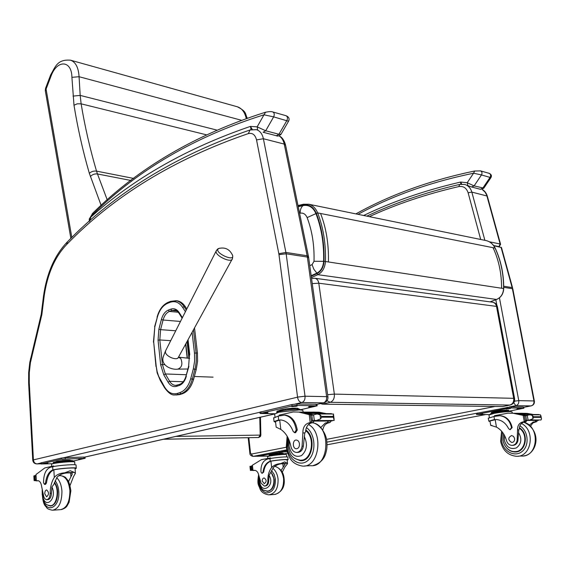 <?xml version="1.0" encoding="UTF-8"?>
<svg xmlns="http://www.w3.org/2000/svg" width="570" height="570" viewBox="0 0 570 570"><rect width="100%" height="100%" fill="white"/><g stroke="black" fill="none" stroke-linecap="round" stroke-linejoin="round"><path stroke-width="0.85" d="M259.778 417.361L260.184 435.095L258.673 437.503L260.469 436.463L260.861 435.088L175.909 436.413M311.163 275.688L316.884 273.115C320.939 270.964 323.183 267.031 323.618 261.331C324.059 243.932 321.501 228.029 315.944 213.615C313.122 207.281 308.847 204.602 303.119 205.57L298.231 206.71M323.618 261.331L314.02 261.267L312.146 264.573L312.296 265.264L313.878 269.311L316.884 273.115M303.119 205.57C301.138 207.131 300.155 209.66 300.169 213.173C303.29 212.674 305.613 214.142 307.123 217.597L315.944 213.608M179.678 394.597L182.201 393.82L180.882 393.792L178.36 394.575L179.678 394.597L175.895 395.017M192.083 332.331L194.47 353.101L197.419 352.958L194.52 327.885M179.871 392.623L180.882 393.792C186.212 391.875 190.024 387.001 192.304 379.171L193.622 379.214L196.237 369.403L193.323 368.911L190.708 378.736C188.542 386.168 184.929 390.799 179.871 392.623L177.356 393.414C172.283 394.718 168.036 392.616 164.623 387.094L158.667 376.328L157.113 371.526L156.216 366.303L153.679 341.986L154.805 326.973L157.27 317.44C159.279 310.251 162.707 305.548 167.552 303.34L169.981 302.364C174.926 300.597 179.158 302.285 182.685 307.437L185.4 311.719M186.789 308.976L185.414 306.81L184.117 306.689L182.685 307.437M193.622 379.214C191.342 387.037 187.53 391.904 182.201 393.82M176.208 300.739L177.242 300.839C180.448 301.387 183.177 303.375 185.414 306.81M197.419 352.958L197.59 361.245L196.237 369.403M314.519 278.217L314.932 278.267C317.013 278.794 318.302 280.44 318.801 283.204L312.253 283.582M514.567 398.459L497.439 306.888L496.513 306.396C495.978 304.088 494.71 302.691 492.694 302.221L492.345 302.171M327.629 394.682L334.348 394.112L318.801 283.204L496.513 306.396L513.691 398.316L514.589 398.551C514.874 401.786 513.477 403.923 510.407 404.964L509.851 405.056C512.758 404.087 514.033 401.843 513.691 398.316L334.348 394.112C334.618 398.387 333.222 401.123 330.151 402.299L509.851 405.056L502.562 406.581L510.015 405.049M327.023 400.71L330.151 402.299L322.485 404.166L502.562 406.581M311.968 278.466L314.932 278.267L492.694 302.221C495.209 302.77 496.784 304.266 497.411 306.724M320.532 403.553L322.485 404.166M216.529 250.287L216.13 251.078C214.812 255.752 231.833 263.646 232.439 258.652C232.852 256.514 232.802 255.218 232.296 254.754C236.293 263.19 212.382 252.09 218.78 248.477L219.699 248.207M187.024 341.565L188.927 358.295M33.409 459.833L29.27 382.726L28.628 383.083L32.754 460.076C33.06 462.448 34.407 463.731 36.808 463.923L37.15 463.895C34.991 463.724 33.758 462.384 33.445 459.883L32.761 460.132M29.27 382.726L29.284 372.702L30.395 362.727L41.852 314.583L41.247 314.177M31.008 359.478L30.481 358.765M512.544 287.736L501.465 247.508L493.77 245.748M248.192 437.739L249.867 453.25C249.788 454.774 250.821 455.808 252.959 456.363L250.501 453.057L248.848 437.724M499.12 246.824L500.581 244.302L500.132 243.981L498.928 246.782M45.365 91.05L46.077 89.091L45.6 88.207M71.827 237.54L46.077 89.091L51.172 75.717L50.694 74.805M51.172 75.717C57.185 59.494 71.749 60.114 71.913 77.32L79.073 76.715L241.217 120.199M252.268 129.404L250.43 126.39L251.085 129.632M89.889 220.918L90.801 217.134L89.184 219.35M92.212 213.807L92.019 215.317L92.653 214.626C138.004 169.767 195.118 136.487 263.995 114.798L265.599 112.197M285.983 115.696L286.04 115.71C287.601 116.615 287.871 118.232 286.86 120.569L278.944 134.271L276.357 135.731L263.112 132.254L265.706 130.765L273.643 116.879L288.548 121.253L281.06 134.199L278.944 134.271L265.706 130.765L257.156 126.853L263.995 114.798L273.643 116.879C274.655 114.506 274.384 112.874 272.831 111.969L272.709 111.934M92.019 215.317L90.801 217.134C134.036 178.239 187.245 147.993 250.43 126.39L257.156 126.853L257.733 130.174M461.721 184.124L460.638 182.051L460.788 184.203M358.01 214.327C392.117 195.781 430.635 182.072 473.57 173.216L474.675 171M489.138 173.323L489.188 173.337C490.72 174.142 491.019 175.475 490.1 177.334L482.783 188.178L480.303 189.268L471.625 186.989L474.112 185.891L481.472 174.926L490.905 177.662L483.816 188.15L474.112 185.891L467.222 182.728L473.57 173.216L481.472 174.926C482.391 173.045 482.092 171.698 480.56 170.886L480.432 170.858M467.913 185.685L471.297 186.86M363.646 215.489C392.951 201.388 425.284 190.245 460.638 182.051L467.222 182.728L467.863 185.67L471.611 186.981M275.538 421.729L276.158 427.144L276.671 427.286M276.158 427.144L280.803 429.417C285.898 432.879 289.254 438.494 290.864 446.26C291.733 449.979 293.557 452.039 296.343 452.445C299.371 452.316 301.288 450.222 302.086 446.168L303.361 446.132C302.563 450.186 300.647 452.274 297.618 452.402L297.098 452.416M275.602 422.292L274.056 421.565L277.854 420.168L280.86 419.955C286.339 420.66 290.436 424.479 293.151 431.405L294.562 432.694L296.229 430.079C294.697 421.237 290.764 416.257 284.423 415.124L278.231 416.093L273.65 418.067M279.229 415.865L279.15 415.138L293.201 411.968L298.737 412.074L310.978 415.103L310.55 415.765L311.541 421.088L331.904 420.966L332.794 420.496M313.065 415.003L303.504 412.324M313.493 414.889L303.504 412.288M323.496 413.628L322.677 412.951M323.724 413.628L323.119 413.464M326.361 413.642L319.556 412.295M319.214 412.253L312.944 412.082M309.31 413.478L308.926 412.887L308.512 413.257L309.31 413.478L323.119 413.535M307.658 413.051L307.273 412.502L306.86 412.865L308.605 413.051M306.019 412.694L305.627 412.181L305.221 412.545L306.931 412.701M302.086 446.168L302.87 432.958C302.848 427.87 304.601 424.593 308.135 423.139L310.287 422.591L312.225 421.088M310.287 422.591L313.016 422.577L314.056 421.08M321.501 416.399L333.201 416.421L333.5 414.027L317.169 413.963L320.069 414.86L321.501 416.399L321.601 417.197L320.575 418.893L316.272 420.539L314.298 420.332L311.762 421.03M316.742 420.539L334.163 420.496L333.201 416.421M275.502 421.415L280.526 419.933M284.202 415.11L285.449 415.124C291.79 416.257 295.73 421.237 297.262 430.065L295.588 432.68L294.761 432.694M313.016 422.577L310.864 423.125C307.658 424.372 305.905 427.265 305.584 431.818L304.786 432.929L303.361 446.132M312.588 415.11L310.985 415.103L311.84 415.195L312.51 420.603M317.169 413.963L311.84 415.195M277.041 412.167L276.92 411.127L285.584 409.139L297.255 408.198L300.091 409.467M297.255 408.198L297.376 409.253M285.584 409.139L285.705 410.193M276.657 412.459L276.657 412.459C277.048 411.262 290.835 409.118 297.383 409.253C299.806 409.281 300.896 409.524 300.647 409.965L300.647 409.965M318.017 413.97L317.647 413.599L317.233 413.963M331.811 414.02L331.391 413.663M319.777 412.566L319.385 412.26M321.437 412.944L321.024 412.573M331.519 420.966L331.904 420.966M320.825 427.493L325.242 423.054L327.387 422.512L330.03 422.505L327.885 423.04C325.178 423.995 323.482 426.296 322.784 429.944M330.03 422.505L330.479 421.907L330.201 421.03M327.387 422.512L328.427 421.038M274.655 414.055L278.808 412.217L299.093 409.937C301.95 409.98 303.233 410.257 302.941 410.778L303.097 412.096M274.619 413.749L260.062 413.485L292.082 405.961L297.084 405.398L317.148 405.84L300.639 409.709M267.886 412.801L262.656 413.314L267.886 412.801L267.843 412.416M297.098 406.097L291.74 406.624L293.75 406.061L297.098 406.097L297.048 405.676M313.814 406.282L308.548 406.809L310.572 406.246L313.814 406.282L313.764 405.868M259.913 412.181L291.911 404.543L296.913 403.98L316.072 404.237L316.97 404.444L317.141 405.755M302.663 460.482L301.231 460.154M294.939 458.544L300.362 460.674C312.31 462.163 316.735 437.09 305.769 429.972M304.038 460.054L301.637 460.111M299.457 443.802C299.065 441.572 298.06 440.318 296.429 440.047C292.403 439.57 292.267 448.74 296.307 448.782C298.488 448.519 299.535 446.859 299.457 443.802M72.255 473.691L72.276 474.126C72.383 473.143 71.157 472.744 68.592 472.929C63.69 472.886 59.807 474.361 56.943 477.361L53.958 484.194L51.948 486.944L51.421 493.228L50.188 493.299C50.238 486.944 51.606 481.671 54.293 477.482C56.551 474.653 60.057 473.093 64.809 472.801L70.288 470.72L74.235 472.402L64.809 472.801M74.235 472.402L75.397 473.342L73.509 476.606L70.017 485.54M68.521 481.6L72.276 474.126M76.245 468.134L76.059 465.191C77.634 463.973 59.237 465.184 52.668 466.752L50.474 467.25C45.842 469.131 43.541 474.326 43.562 482.826L44.517 484.415L45.507 482.954C46.483 475.95 48.927 471.604 52.853 469.922L52.668 466.752M44.602 484.407L45.507 484.365L46.505 482.904C47.474 475.907 49.925 471.568 53.851 469.887L52.853 469.922M53.43 469.773C60.534 468.255 77.762 467.158 76.259 468.298L75.105 468.782M36.273 480.873L38.482 480.774L36.117 480.788L36.003 474.497L44.852 467.92L53.616 465.947L53.651 466.552M36.102 480.51L34.136 480.61L35.105 480.197M35.853 475.943L34.855 475.594L33.872 476.078L34.549 475.793M34.136 480.61L36.11 480.738M54.428 469.73C60.919 468.362 76.437 467.379 75.076 468.405L75.368 472.893M53.259 463.403L53.202 462.427L58.739 461.159L68.607 460.282L72.803 460.688L72.846 461.372M58.739 461.159L58.788 462.014M68.607 460.282L68.657 461.137M53.274 463.631L53.252 463.268C53.665 462.099 74.292 460.261 72.867 461.515L72.882 461.743M35.084 475.978L35.041 480.211M50.188 493.299C49.982 497.218 48.806 499.349 46.655 499.712L45.087 498.992L43.869 497.061L41.646 486.516C41.133 482.925 39.872 480.973 37.862 480.66L36.302 480.873M34.514 480.097L34.314 475.929M51.542 464.429L51.528 464.272C52.02 462.897 76.38 460.724 74.684 462.199L74.848 464.757M40.962 462.883L61.204 458.088L65.194 457.639L83.876 457.062L85.051 457.183L85.13 458.266M52.989 463.702L41.019 463.966L61.275 459.235L85.13 458.309L72.832 461.151M78.567 458.878L82.899 458.472L78.567 458.878M62.187 459.406L66.59 458.993L62.187 459.406M43.584 463.695L47.908 463.289L43.584 463.695M54.492 482.434C56.309 484.685 57.356 487.799 57.648 491.768C57.577 500.36 55.19 505.127 50.481 506.053L48.144 505.298M51.421 493.228C51.215 497.14 50.039 499.277 47.887 499.634L46.975 499.691M44.774 493.755L46.619 496.833C49.077 494.596 49.098 492.302 46.69 489.951C45.436 490.193 44.795 491.461 44.774 493.755M489.993 421.137L490.706 425.427L492.003 425.412M490.706 425.348L496.449 427.101C501.408 429.858 504.749 434.326 506.466 440.503C507.386 443.46 509.174 445.092 511.839 445.398C514.71 445.277 516.477 443.61 517.14 440.382L517.945 440.361C517.289 443.581 515.515 445.255 512.644 445.37L512.551 445.377M490.058 421.508L488.789 421.137L493.705 419.72L496.591 419.549C501.857 420.118 505.868 423.154 508.618 428.668L509.986 429.687L511.511 427.607C509.844 420.575 505.968 416.599 499.883 415.694L493.976 416.463L488.298 418.23M494.61 416.342L494.503 415.701L507.863 413.186L513.135 413.271L524.714 415.73M526.024 415.694L516.741 413.457M526.68 415.637L516.734 413.442M531.368 414.497L529.281 413.742M531.518 414.504L531.026 414.39M533.199 414.511L530.77 413.998M528.675 413.656L527.777 413.542M526.409 413.4L520.453 413.25M522.263 414.39L521.885 413.92L521.5 414.219L522.263 414.39L531.026 414.426M520.688 414.048L520.303 413.613L519.926 413.905L521.586 414.055M519.12 413.763L518.736 413.357L518.358 413.649L519.99 413.77M517.14 440.382L517.567 429.887C517.425 425.84 519.006 423.232 522.327 422.071L524.35 421.636L525.868 420.439M524.35 421.636L526.074 421.629L527.022 420.439M526.395 415.694L524.899 415.687L530.121 414.782L532.409 415.494L533.534 416.72L540.923 416.727L540.353 414.825M530.05 420.005L540.987 419.976L541.493 419.064L540.923 416.727M533.534 416.72L532.986 418.701L529.673 420.005L525.775 420.396L539.363 419.976M489.972 420.988L496.107 419.527M499.505 415.673L500.538 415.694C506.623 416.599 510.499 420.567 512.166 427.6L510.178 429.687M526.074 421.629L524.051 422.064C521.044 423.054 519.448 425.363 519.256 428.982L518.786 429.866L517.945 440.361M491.561 413.321L491.418 412.488L499.669 410.906L508.483 410.151L508.946 410.999M508.483 410.151L508.632 410.991L510.207 411.547M499.669 410.906L499.812 411.747M490.57 413.927L490.549 413.791C490.656 412.965 504.058 410.885 508.632 410.991M530.513 414.789L529.772 414.782M539.241 414.818L538.842 414.532M527.849 413.649L527.471 413.407M529.43 413.955L529.024 413.656M524.899 415.687L524.507 416.214L525.191 420.061L525.775 420.396M538.173 420.354L538.529 420.354M529.309 425.135L533.171 422.021L536.862 421.579L532.886 422.926L530.506 426.225M536.862 421.579L537.254 420.411M535.18 421.586L536.128 420.411M488.96 415.003L494.105 413.364C500.439 412.238 505.832 411.633 510.278 411.547L512.088 411.932L512.316 413.214M489.324 414.582L476.513 414.44L507.336 408.398L511.311 407.949L523.951 408.191L509.601 411.041M482.612 413.82L478.458 414.276L482.562 413.535M489.837 414.383L490.585 414.005M510.428 408.491L506.189 408.961L510.371 408.191M521.094 408.612L516.912 409.075L521.044 408.32M476.335 413.371L511.112 406.816L523.324 406.98L523.944 408.149M516.306 451.875L514.368 451.561M506.816 448.113C509.039 450.514 511.632 451.803 514.603 451.967C525.768 453.05 529.573 433.677 519.348 427.735M518.251 451.383L515.871 451.511M514.603 438.515L513.549 436.435L511.639 435.544C507.82 437.66 507.849 439.976 511.732 442.491C513.791 442.27 514.753 440.945 514.603 438.515M285 464.094L283.019 463.738C279.45 463.681 276.272 464.906 273.479 467.421L269.076 475.416L268.734 480.645L267.879 480.695C267.722 475.409 268.976 471.012 271.641 467.507C273.892 465.134 276.913 463.83 280.711 463.595L284.701 461.885L287.244 463.317L280.711 463.595M287.244 463.317L287.565 463.659L284.986 466.894L282.193 472.288M281.088 470.507L285.021 464.322M288.078 459.655L287.786 457.168C288.791 456.37 276.186 457.368 269.945 458.586L267.665 459.021C262.898 460.624 260.661 464.963 260.967 472.046L262.015 473.357L263.005 472.131C263.789 466.289 266.204 462.655 270.237 461.223L269.945 458.586M262.1 473.349L263.696 472.095C264.48 466.26 266.888 462.626 270.928 461.194L270.237 461.223M270.828 461.094C277.326 459.919 289.04 459.014 288.085 459.755L287.152 460.132M255.082 470.371L252.645 470.336L252.424 465.191L261.473 459.634L270.558 457.924L270.622 458.465M252.638 470.214L250.437 470.321L252.603 469.922M252.225 466.41L251.014 466.281M250.437 470.321L252.674 470.4M271.519 461.066C280.105 459.798 285.306 459.399 287.116 459.862L287.536 463.467M269.197 455.736L269.118 455.031L274.84 453.934L282.627 453.221L284.658 453.962M274.84 453.934L274.918 454.646M282.627 453.221L282.713 453.927M268.947 455.972L268.94 455.886C269.133 455.067 286.005 453.228 284.986 454.14L285.021 454.418M251.078 466.246L251.527 466.103M251.584 466.438L251.676 469.965M267.879 480.695C267.793 483.951 266.639 485.74 264.402 486.068L261.089 483.203L258.737 475.152C258.082 472.167 256.692 470.556 254.576 470.314L252.952 470.507L254.655 470.421M267.579 456.848L267.572 456.748C267.8 455.779 287.722 453.613 286.511 454.689L286.774 456.898M257.783 455.487L278.93 451.312L286.938 450.799M268.962 456.093L258.531 456.207L279.036 452.267L287.195 451.739M287.658 453.186L284.63 453.756M279.329 452.423L282.891 452.053L279.329 452.423M260.07 456.121L263.575 455.758L260.07 456.121M267.779 491.005L268.634 491.19M270.978 471.96L274.27 479.413C274.476 486.545 272.147 490.535 267.273 491.376L263.874 490.207M268.734 480.645C268.648 483.894 267.494 485.683 265.257 486.011L264.737 486.046M269.439 490.898L267.765 491.005M262.257 481.137L264.288 483.674C266.774 481.785 266.724 479.876 264.138 477.952C262.834 478.166 262.207 479.228 262.257 481.137M163.604 439.214L258.588 437.511L163.405 439.256M485.562 240.469L486.239 240.611C490.136 241.609 493.078 244.103 495.066 248.085L495.18 248.335M503.595 288.62L503.595 288.541C503.26 293.885 500.909 297.519 496.548 299.457L496.762 299.371M501.579 288.235C501.65 273.557 498.807 260.041 493.05 247.686L495.066 248.085C500.816 260.412 503.659 273.899 503.595 288.541L324.031 261.302C323.575 267.273 321.224 271.384 316.984 273.636L317.853 274.69C322.435 272.253 324.978 267.815 325.47 261.359C325.919 243.689 323.311 227.537 317.654 212.902C315.695 208.178 312.709 205.286 308.698 204.224L303.504 204.231L303.105 205.05C308.997 204.046 313.4 206.803 316.307 213.308L317.654 212.902L320.575 213.479C326.24 228.078 328.847 244.188 328.413 261.808M311.419 277.569L317.853 274.69L496.548 299.457L490.043 301.865M298.124 206.205L303.105 205.05M316.307 213.308C321.9 227.808 324.472 243.803 324.031 261.302M316.984 273.636L311.234 276.215M312.146 264.573L309.774 265.663M307.123 217.597C312.146 230.814 314.448 245.371 314.02 261.267M493.05 247.686L320.575 213.479M188.656 366.068L189.454 354.946M186.077 375.879L188.919 366.382M189.753 354.718L188.043 339.706M179.814 384.294L179.115 385.52C182.493 384.273 184.901 381.166 186.333 376.2M177.441 385.085L176.6 386.325L179.115 385.52M182.386 317.668L179.201 312.602L179.123 313.415M176.187 385.341L175.147 385.341C172.952 385.071 171.128 383.724 169.661 381.301L168.072 382.156C170.373 385.84 173.216 387.23 176.6 386.325M179.201 312.602C176.864 309.147 174.035 308 170.722 309.161L171.819 310.465L174.755 310.101C175.703 309.909 177.135 310.978 179.066 313.322L182.122 318.188M183.262 381.722L169.661 381.301L165.343 373.956L163.761 374.811L168.072 382.156M170.722 309.161L168.285 310.123L169.376 311.427L171.819 310.465L176.786 310.914M186.376 374.739L165.343 373.956L162.422 364.551L160.654 364.786L163.761 374.811M168.285 310.123C165.029 311.583 162.728 314.733 161.374 319.556L163.077 320.019C164.31 315.616 166.412 312.752 169.376 311.427L178.253 312.225M164.944 364.665L162.422 364.551L159.814 339.948L158.061 340.176L160.654 364.786M161.374 319.556L158.88 329.196L160.576 329.652L163.077 320.019L180.469 321.452M170.729 340.668L159.814 339.948L160.576 329.652L175.738 330.778M158.88 329.196L158.061 340.176M194.47 353.101L194.627 361.067L193.323 368.911M185.613 344.145L187.188 358.11M190.708 378.736L192.304 379.171L195.46 367.066L196.28 361.18L196.222 354.055L193.451 329.838M164.623 387.094L164.538 387.743M160.341 379.741L160.213 380.311L164.495 387.664C168.271 392.858 171.62 395.295 174.541 394.989L178.36 394.575L177.356 393.414M156.216 366.303L157.156 372.844L160.263 380.389M153.679 341.986L155.973 366.482M154.805 326.973L153.444 342.185M157.27 317.44L154.598 326.745M167.552 303.34L167.915 302.421C162.707 304.872 159.087 309.816 157.049 317.262L157.064 317.219M169.981 302.364L170.345 301.437L168.086 302.349M186.248 310.044L184.117 306.689C181.873 303.247 179.151 301.259 175.945 300.711L170.729 301.359M177.242 300.839L170.516 301.373M213.087 377.155L194.349 376.485M178.567 357.019C177.797 361.33 165.585 356.642 165.386 351.939L165.827 350.336M189.639 358.366L178.51 357.176L180.804 358.587C182.899 364.016 181.894 367.536 177.783 369.132C172.297 370.115 160.59 365.961 163.205 356.934L165.428 351.134L216.13 251.078C217.284 249.282 218.167 248.413 218.78 248.477M278.958 135.867C281.616 137.441 283.368 140.177 284.231 144.082L285.606 145.3L308.434 256.343M41.852 314.583L44.196 295.83C47.417 273.942 54.919 256.814 66.726 244.459C113.858 195.895 174.399 158.937 248.335 133.594C252.474 132.653 255.203 134.762 256.536 139.907L263.39 138.731L284.231 144.082L307.144 255.745L308.498 256.65L308.655 257.612M256.536 139.907L278.823 253.707L285.94 252.453L307.144 255.745L307.365 257.063L308.691 257.868L327.935 396.863M278.823 253.707L278.979 254.647L286.161 253.792L307.365 257.063L326.639 396.649L327.95 396.998C328.092 399.791 326.867 401.693 324.28 402.698L316.92 404.337M278.979 254.647L297.568 397.098L305.028 396.2L326.639 396.649C326.838 399.919 325.769 401.985 323.432 402.855L301.794 402.534C304.138 401.651 305.214 399.534 305.028 396.2L286.161 253.792L263.39 138.731C262.3 133.85 259.984 130.829 256.443 129.675L256.065 129.575M274.64 413.941L84.83 457.076M44.196 295.83L43.569 295.645M66.726 244.459L67.417 241.858M248.335 133.594L250.038 129.953L250.636 129.753M297.568 397.098L297.526 397.183C298.139 400.397 299.556 402.185 301.794 402.534L295.267 404.052M37.007 463.916L41.012 463.78L37.15 463.895L40.969 463.011M63.726 457.731L259.92 412.245M297.526 397.183L33.445 459.883M256.443 129.675L250.038 129.953C175.417 155.817 114.406 193.259 66.996 242.279C54.635 255.374 46.825 273.173 43.569 295.673L41.239 314.255L29.818 362.306L28.657 372.666L28.635 383.183M286.283 447.258L251.42 454.069M514.617 400.311L514.767 401.123L513.591 402.847M495.002 406.481L326.589 439.377M495.815 299.756L496.819 305.107M249.867 453.25L250.501 453.057M253.158 456.356L257.861 456.192L253.315 456.335L257.783 455.473L257.882 456.392M280.611 451.07L286.724 449.887M326.973 442.12L476.37 413.3M509.338 406.937L515.85 405.676L513.798 402.805M531.126 405.897L523.794 407.301L531.055 405.904L515.85 405.676C518.059 404.978 519.028 403.296 518.771 400.639L514.767 401.123M531.44 405.804L531.055 405.904C533.249 405.213 534.211 403.567 533.947 400.952L518.771 400.639L499.441 297.846M503.723 286.247L512.131 287.558L501.023 247.202M531.297 405.868C533.606 405.099 534.624 403.496 534.361 401.066L533.947 400.952L512.394 288.684L503.73 287.344M534.354 401.016L512.822 288.933L512.131 287.558L512.808 288.847M327.087 444.792L485.597 414.568M493.613 245.535L498.907 246.596M484.878 240.333L471.832 192.104L486.915 195.973L500.132 243.981L489.267 241.758M369.324 216.65C396.599 204.096 426.431 194.071 458.829 186.575C463.382 185.898 466.481 187.958 468.12 192.76L471.832 192.104C470.642 188.114 468.319 185.571 464.856 184.481L459.876 184.367M468.12 192.76L480.695 239.471M500.553 244.195L487.378 196.358L485.063 192.083L482.078 189.361M458.829 186.575L459.698 184.402C425.975 192.275 395.024 202.856 366.831 216.137M71.913 77.32L73.993 105.229C77.755 128.343 82.871 151.036 89.333 173.294L101.132 205.378M237.113 106.711L237.341 106.775C241.837 108.257 244.794 112.14 246.226 118.417M107.253 199.906L97.47 173.964L130.986 180.483M90.388 176.493C92.326 174.505 94.691 173.658 97.47 173.964L96.522 171.121L133.701 178.439M89.333 173.294C91.335 171.52 93.737 170.793 96.522 171.121C90.046 149.126 84.916 126.697 81.125 103.833L206.19 134.755M73.993 105.229L77.285 103.811L81.125 103.833L80.192 95.411L216.621 130.024M72.996 96.102L80.192 95.411L79.073 76.715C78.489 67.566 75.66 62.059 70.587 60.206L70.359 60.142M92.653 214.626L93.124 212.845M278.687 420.012L278.231 416.093M309.945 414.611L312.545 414.618M309.189 414.376L310.208 422.605M333.464 414.903L333.977 418.879M321.601 417.197L333.3 417.204M320.069 414.86L320.575 418.893M277.854 420.168L278.88 420.161M296.229 430.079L297.262 430.065M311.028 415.11L312.552 415.117M313.614 414.853L314.298 420.332M302.87 432.958L304.786 432.929M308.135 423.139L310.864 423.125M325.242 423.054L327.885 423.04M279.713 420.012L280.803 429.417M296.706 408.248C293.158 407.714 280.084 409.467 279.321 410.571M266.674 413.079L266.61 412.481M295.823 406.389L295.745 405.747M312.545 406.574L312.467 405.954M316.25 405.626L316.072 404.237M297.084 405.398L296.913 403.98M292.082 405.961L291.911 404.543M261.031 413.129L260.882 411.747M287.779 437.325L287.109 446.901C288.463 460.14 300.632 467.828 308.52 459.926C316.614 452.38 315.353 433.606 306.439 427.607M287.13 436.171L286.275 447.144C288.242 456.043 290.308 463.902 302.413 466.06C318.943 468.063 324.131 432.737 308.52 424.493M304.53 465.968L310.629 465.683C329.845 467.771 331.384 424.878 312.274 422.748M304.245 436.428C307.85 444.23 306.938 450.614 301.502 455.587C295.232 457.902 291.092 454.732 289.083 446.061L289.311 440.703M305.67 430.656C315.987 437.881 311.512 461.6 300.119 460.175C290.436 458.28 289.567 452.637 288.021 446.374L288.548 438.879M33.858 476.064L34.086 480.282M46.505 482.904L45.507 482.954M70.694 472.957L70.929 476.72M35.832 475.587L34.948 475.629M34.407 475.879L33.887 475.9M36.053 479.684L35.29 479.719M36.003 474.497L36.345 480.859M53.851 469.887L54.293 477.482M61.275 459.235L61.204 458.088M65.265 458.786L65.194 457.639M70.523 460.467C71.343 459.726 60.591 460.418 56.744 461.358L55.468 461.907M81.731 458.779L81.71 458.408M65.436 459.299L65.415 458.928M46.811 463.581L46.79 463.225M41.475 463.802L41.41 462.683M83.954 458.195L83.876 457.062M55.126 480.767C57.221 483.367 58.432 486.965 58.767 491.554C60.149 508.191 45.871 514.361 42.964 498.779M59.793 475.672L60.627 475.636C65.792 476.513 68.885 481.55 69.896 490.742C69.832 502.113 66.647 508.419 60.356 509.666L53.281 510.171M56.701 477.724C59.708 480.588 61.453 485.077 61.938 491.19C61.852 502.633 58.674 508.982 52.397 510.236C48.863 509.48 46.982 508.625 46.747 507.649L45.55 506.203C43.434 504.172 42.308 498.864 42.166 490.264M51.948 486.944C57.898 499.605 43.648 510.741 42.686 494.34L42.665 492.772M54.307 482.982C59.814 489.224 56.744 506.374 50.253 505.668C47.681 505.177 46.305 504.649 46.142 504.094C44.638 503.659 43.334 500.453 42.223 494.475L42.322 491.126M494.511 419.598L493.976 416.463M523.802 415.295L525.447 415.295M526.445 415.573L526.965 415.573M523.118 415.11L524.279 421.65M540.909 415.665L541.429 418.515M533.648 417.354L541.037 417.354M532.409 415.494L532.986 418.701M493.705 419.72L494.368 419.72M511.511 427.607L512.166 427.6M524.942 415.694L526.366 415.694M525.711 415.758L526.481 420.054M527.271 415.487L528.048 419.841M517.567 429.887L518.786 429.866M522.327 422.071L524.051 422.064M533.171 422.021L534.852 422.014M495.166 419.598L496.449 427.101M507.571 410.229C506.523 409.602 492.993 411.44 492.637 412.253M481.458 414.048L481.394 413.663M509.217 408.726L509.145 408.327M519.897 408.84L519.826 408.455M523.524 408.091L523.324 406.98M511.311 407.949L511.112 406.816M507.336 408.398L507.136 407.265M477.731 414.084L477.546 412.979M502.462 432.224L501.65 441.066C503.26 451.554 514.895 457.596 522.191 451.433C529.687 445.555 528.319 430.792 519.883 425.819M501.6 431.184L500.617 441.308C502.633 450.222 507.784 455.209 516.071 456.264C531.418 457.696 535.9 430.614 521.486 423.489M518.073 456.171L521.286 456.021C538.386 457.539 540.545 426.125 523.659 422.178M518.558 432.644C522.163 438.829 521.45 443.909 516.413 447.885C510.506 449.766 506.488 447.258 504.365 440.368L504.585 435.544M519.284 428.255C528.946 434.226 525.113 452.601 514.432 451.568C511.276 451.896 504.842 448.839 503.061 440.674L503.602 433.841M250.173 466.524L250.551 470.036M263.696 472.095L263.005 472.131M282.82 463.752L283.19 466.98M252.189 466.11L251.42 466.139M250.864 466.36L250.009 466.395M250.764 466.403L251.142 469.88M252.56 469.523L251.919 469.552M252.424 465.191L252.994 470.499M252.603 469.908L251.74 469.951M270.928 461.194L271.641 467.507M279.036 452.267L278.93 451.312M282.349 451.896L282.243 450.941M283.005 453.293C281.53 452.979 278.025 453.257 272.496 454.126L270.714 454.725M258.531 456.207L258.431 455.273M271.562 470.549L274.12 474.326L275.424 479.213C275.481 488.305 272.375 492.872 266.097 492.915C260.062 490.3 257.661 484.657 258.887 475.993M274.676 466.246C279.492 467.585 282.456 471.703 283.582 478.608C283.874 488.055 280.775 493.342 274.291 494.468L269.674 494.796M267.957 491.326L267.273 491.376M272.852 468.269C275.702 470.706 277.44 474.254 278.06 478.921C278.345 488.419 275.239 493.734 268.755 494.86C264.174 494.083 261.274 492.117 260.048 488.967C258.723 484.643 256.856 485.255 258.637 474.66M269.076 475.416C275.688 485.861 261.21 495.301 259.649 481.678L259.649 479.178M270.828 472.38C276.507 477.724 273.75 491.525 267.102 491.048C263.39 490.015 261.829 491.368 258.994 481.835L259.208 477.503M260.454 417.204L260.861 435.088M503.723 288.577C503.795 273.971 500.952 260.511 495.209 248.192C493.221 244.174 490.228 241.644 486.239 240.611L308.698 204.224L303.504 204.231L297.989 205.528M496.691 299.428C501.066 297.469 503.41 293.856 503.723 288.591M490.1 301.872L496.634 299.45M187.772 340.197L189.447 354.896L188.642 366.132L186.055 375.944C184.644 380.596 182.5 383.403 179.614 384.358L175.966 385.363M187.395 358.131L185.784 343.838M178.111 357.825L177.641 358.202M178.567 357.012L232.011 259.443M232.296 254.754C229.454 249.111 224.951 247.017 218.794 248.47M187.886 368.997L178.175 369.125M285.527 144.908C284.181 140.177 282.022 137.156 279.043 135.845M323.632 402.847L316.963 404.365M274.647 413.984L84.916 457.09M327.087 444.799L485.647 414.568M482.12 189.354C484.614 190.751 486.353 193.045 487.343 196.23M247.23 118.068C244.858 113.701 247.259 111.877 237.341 106.775L70.587 60.206C57.278 59.123 55.44 66.647 50.637 74.955L45.543 88.35L45.294 90.651L70.865 238.467M89.248 221.481L89.355 218.887L92.839 213.123C138.396 167.951 195.852 134.349 265.207 112.319C269.019 111.506 271.555 111.392 272.831 111.969L286.04 115.71M288.591 121.175C289.695 118.724 288.862 116.907 286.097 115.731M276.443 135.753C277.412 136.458 278.908 136.016 280.932 134.42M355.88 213.893C390.756 194.534 430.3 180.248 474.504 171.036L480.56 170.893L489.188 173.337M490.927 177.626C491.939 175.845 491.383 174.427 489.252 173.358M480.389 189.29L483.745 188.264M273.614 417.71L274.056 421.565M318.473 412.181L298.737 412.074M334.127 419.37L333.5 414.532M285.449 415.124L284.423 415.124M312.032 415.181L311.477 415.181M331.441 413.663L317.647 413.599M321.074 412.573L307.273 412.502M322.727 412.951L308.926 412.887M319.435 412.26L305.627 412.181M330.443 421.608L330.372 421.03M331.69 421.03L311.598 421.088M274.619 413.72L274.989 416.976M259.906 412.103L260.062 413.485M300.362 460.674L301.929 460.61M313.272 465.505C320.368 463.239 324.651 458.743 326.111 452.003C326.817 448.911 327.315 447.628 326.703 440.004C324.843 429.374 316.336 422.755 312.317 422.733M34.855 475.594L35.832 475.551M34.093 480.246L33.865 476.071M51.528 464.272L51.656 466.388M40.954 462.847L41.019 463.966M51.136 506.01L50.481 506.053M61.382 509.58C67.239 507.628 66.954 505.747 69.098 502.241L70.865 490.77C69.975 485.127 68.863 481.507 67.531 479.911L66.013 478.08C65.735 477.176 63.94 476.363 60.627 475.636L58.482 475.729M52.597 505.512L50.887 505.626M488.269 418.059L488.789 421.137M525.704 413.343L513.135 413.271M541.343 418.209L540.923 415.929M500.538 415.694L499.883 415.694M525.896 415.751L525.369 415.751M490.613 414.148L490.549 413.791M538.892 414.532L530.157 414.497M529.074 413.656L520.303 413.613M530.649 413.963L521.885 413.92M527.514 413.407L518.736 413.357M540.453 414.825L530.121 414.782M538.329 420.404L525.625 420.446M488.932 414.846L489.388 417.532M476.335 413.328L476.513 414.44M514.603 451.967L516.085 451.903M523.723 455.872C536.726 454.611 543.146 430.792 523.702 422.163M250.408 470.45L249.966 466.331M268.976 456.242L268.94 455.886M251.32 465.939L252.168 465.904M251.327 466.118L252.189 466.075M267.572 456.748L267.765 458.451M275.339 494.382C282.179 491.682 285.1 486.431 284.102 478.622C283.653 472.43 280.518 468.298 274.704 466.224"/></g></svg>
